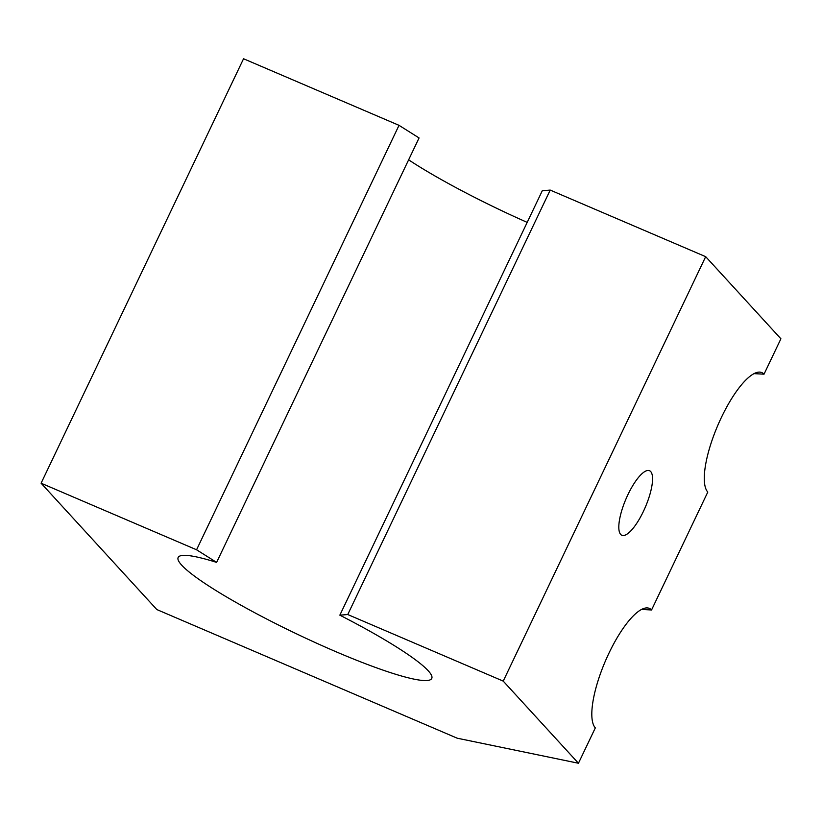 <?xml version="1.0" encoding="UTF-8"?>
<svg xmlns="http://www.w3.org/2000/svg" width="822" height="822" viewBox="0 0 822 822"><rect width="100%" height="100%" fill="white"/><g stroke="black" fill="none" stroke-linecap="round" stroke-linejoin="round"><path stroke-width="1.23" d="M408.626 159.828A140.49 17.961 -154.5 0 0 527.19 222.382M216.607 562.392L419.066 137.942L399.019 125.334L243.548 58.752L41.1 483.202L196.571 549.784L216.607 562.392A140.49 17.961 -154.5 0 0 178.148 557.48A140.49 17.961 -154.5 0 0 297.215 634.173A140.49 17.961 -154.5 0 0 431.756 678.438A140.49 17.961 -154.5 0 0 339.846 615.164L542.294 190.725L550.216 190.088L705.677 256.67L503.228 681.119L347.757 614.537L550.216 190.088M753.99 373.63L764.028 374.174A65.852 19.697 113.2 0 0 761.84 372.592A65.852 19.697 113.2 0 0 719.589 421.326A65.852 19.697 113.2 0 0 707.793 492.07L651.558 609.975A65.852 19.697 113.2 0 0 649.359 608.393A65.852 19.697 113.2 0 0 607.119 657.127A65.852 19.697 113.2 0 0 595.323 727.881L578.452 763.248L503.228 681.119M705.677 256.67L780.9 338.798L764.028 374.174M641.52 609.441L651.558 609.975M41.1 483.202L156.827 609.554L457.207 738.197L578.452 763.248M643.4 511.418A35.12 10.501 -66.8 0 1 621.853 535.276A35.12 10.501 -66.8 0 1 626.025 498.851A35.12 10.501 -66.8 0 1 649.503 470.708A35.12 10.501 -66.8 0 1 643.4 511.418M339.846 615.164L347.757 614.537M196.571 549.784L399.019 125.334"/></g></svg>
